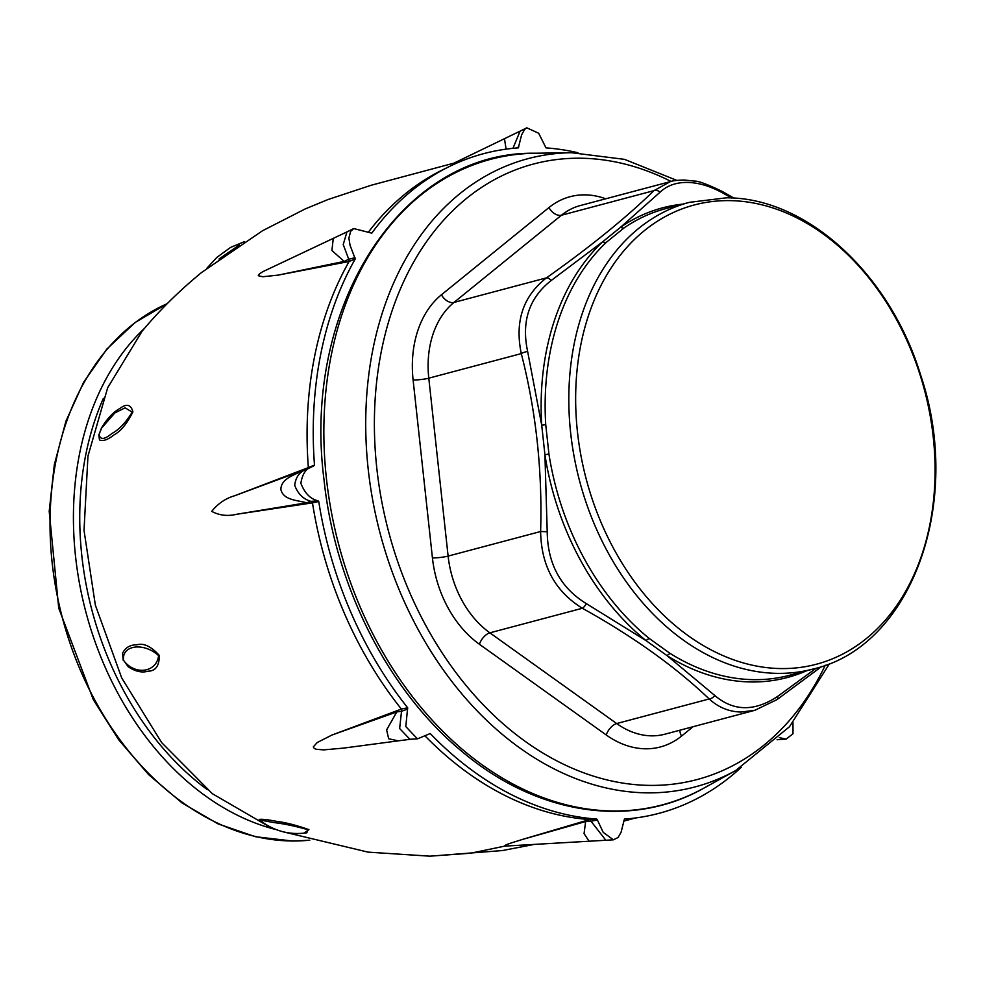 <?xml version="1.0" encoding="UTF-8"?>
<svg xmlns="http://www.w3.org/2000/svg" width="984" height="984" viewBox="0 0 984 984"><rect width="100%" height="100%" fill="white"/><g stroke="black" fill="none" stroke-linecap="round" stroke-linejoin="round"><path stroke-width="1.48" d="M780.779 668.566A237.599 174.894 75.1 0 0 933.262 437.253A237.599 174.894 75.1 0 0 729.944 200.625A237.599 174.894 75.1 0 0 577.46 431.939A237.599 174.894 75.1 0 0 780.779 668.566M586.341 603.635L646.045 640.621A242.987 178.854 -104.9 0 1 544.927 454.756L547.215 531.717C547.633 563.894 560.671 587.866 586.341 603.635A6.704 2.337 119.2 0 1 582.368 608.26L489.872 632.835L616.685 723.548A89.409 65.817 75.1 0 0 651.445 735.835A89.409 65.817 75.1 0 0 664.84 734.212L754.876 710.288L741.026 712.035C729.021 711.752 718.406 707.398 709.193 698.972C675.381 666.697 633.106 636.451 582.368 608.26C555.148 591.446 541.237 565.861 540.622 531.52C542.455 470.315 536.022 411.004 521.286 353.6C514.632 321.461 523.033 296.209 546.477 277.857C590.388 246.738 626.218 217.661 653.966 190.638L670.301 181.634L580.265 205.558A89.409 65.817 75.1 0 0 561.458 215.225L453.981 302.432L546.477 277.857A6.704 3.235 54.6 0 1 551.237 280.477C529.121 297.808 521.249 321.473 527.633 351.46L541.717 425.199A242.987 178.854 -104.9 0 1 602.725 241.757L551.237 280.477M731.666 198.005L722.871 193.061C710.51 186.222 698.677 182.667 687.398 182.409C676.156 182.335 667.066 185.582 660.141 192.126L620.572 227.267A242.987 178.854 -104.9 0 1 682.564 204.155M806.548 670.781A242.987 178.854 -104.9 0 1 667.115 655.688L714.827 695.528C733.486 711.407 754.408 711.715 777.557 696.463L816.253 668.161M624.077 227.919L606.341 242.31A241.412 177.698 75.1 0 0 545.726 424.559L548.924 453.932A241.412 177.698 75.1 0 0 649.391 638.579L670.313 653.548A241.412 177.698 75.1 0 0 753.559 679.661A241.412 177.698 75.1 0 0 789.721 675.245L813.387 668.96A241.412 177.698 -104.9 0 1 777.225 673.364A241.412 177.698 -104.9 0 1 574.238 457.228A241.412 177.698 -104.9 0 1 689.415 202.335L665.737 208.62A241.412 177.698 75.1 0 0 624.077 227.919A6.704 4.391 -124.6 0 1 620.572 227.267L602.725 241.757A6.704 4.219 -133.4 0 0 606.341 242.31M527.633 351.46A6.704 1.894 -14.2 0 0 521.286 353.6L428.79 378.176L448.114 556.095L540.622 531.52L547.215 531.717M545.726 424.559A6.704 1.193 176.5 0 1 541.717 425.199L544.927 454.756A6.704 0.64 171.2 0 0 548.924 453.932M714.827 695.528A6.704 4.305 133.4 0 1 709.193 698.972L616.685 723.548A11.181 5.646 -54.4 0 0 606.23 734.962L479.405 644.249A100.589 74.046 -104.9 0 1 432.431 557.916L413.108 379.996A100.589 74.046 -104.9 0 1 441.447 294.782L548.937 207.575A100.589 74.046 -104.9 0 1 605.738 198.793M649.391 638.579A6.704 3.198 129 0 0 646.045 640.621L667.115 655.688A6.704 3.567 122 0 1 670.313 653.548M777.557 696.463A6.704 3.235 54.6 0 1 776.893 699.673L821.701 666.463M548.937 207.575A11.181 7.183 -129.1 0 0 561.458 215.225L653.966 190.638A6.704 5.215 45.9 0 1 660.141 192.126M734.052 198.153L722.293 191.474A6.704 2.337 119.2 0 1 722.871 193.061M425.137 735.995A339.763 250.096 75.1 0 0 589.699 819.537L521.631 839.672C515.973 841.64 504.152 844.69 504.731 846.117L470.721 853.202L429.897 856.178L368.065 852.132L282.199 831.578M236.763 514.251L306.627 502.775C297.697 500.253 283.232 500.29 280.895 489.515C280.92 478.409 294.671 475.161 302.838 470.463L234.61 495.776C225.693 498.31 218.054 503.513 211.708 511.373C219.457 515.481 227.808 516.44 236.763 514.251L312.481 502.861A339.763 250.096 75.1 0 0 401.386 709.07L331.952 735.036L317.205 742.539L313.293 746.905L314.314 748.492L316.381 749.291L323.638 749.882L343.391 748.111M278.226 275.102L344.179 261.412L331.903 250.502L333.281 238.362L263.085 271.547L259.518 273.773L258.263 275.717L262.802 276.75L278.226 275.102L349.111 261.486A339.763 250.096 75.1 0 0 308.361 467.597L234.61 495.776M577.94 152.741A341.288 251.227 75.1 0 0 545.997 147.883L538.666 133.246L526.797 127.822L524.607 129.482L521.606 134.845L518.334 147.871A341.288 251.227 75.1 0 0 448.544 166.923L441.779 170.281A339.763 250.096 75.1 0 0 368.52 232.003M261.609 821.492L259.272 819.414C262.052 818.983 267.992 819.672 277.107 821.468C285.52 822.439 296.135 825.17 308.939 829.635L303.884 833.202M123.209 660.252L122.57 653.278C125.362 647.534 130.159 644.717 136.96 644.815C143.676 642.847 151.118 646.39 159.322 655.43C159.322 665.873 155.57 671.113 148.055 671.174C142.065 673.007 135.472 671.543 128.264 666.795L123.529 660.276C134.55 675.688 156.714 672.687 158.584 655.602C143.849 642.109 121.635 644.963 123.529 660.276M98.83 434.916L102.275 426.589C108.006 417.708 113.787 411.718 119.63 408.643C126.555 403.329 130.983 404.412 132.914 411.89C126.973 423.71 120.737 431.324 114.205 434.731C107.957 439.725 103.062 441.472 99.495 439.971L98.83 434.916A4.465 1.697 -168.2 0 0 99.101 434.498C100.122 439.983 104.353 439.676 111.782 433.575C119.052 429.701 125.854 422.567 132.188 412.148L125.103 407.831L114.845 412.948M448.544 166.923A341.288 251.227 75.1 0 0 371.792 233.159L353.723 228.559L350.636 231.388L348.889 238.067L350.033 245.237L355.236 258.915A341.288 251.227 75.1 0 0 314.486 465.063L313.847 465.826C306.688 467.548 302.371 473.378 300.87 483.316C304.745 493.23 310.427 499.036 317.918 500.745L318.742 501.508A341.288 251.227 75.1 0 0 407.659 707.754L405.802 726.586L417.437 738.861L430.229 733.535A341.288 251.227 75.1 0 0 596.734 819.069L589.699 819.537L605.837 840.262L504.731 846.117M506.108 149.137L504.46 138.719M347.008 231.88L333.392 238.312M344.695 261.99L344.179 261.412L348.742 259.259L349.111 261.486L355.236 258.915M307.463 503.095L306.627 502.775L311.042 501.385L312.481 502.861L318.742 501.508M314.486 465.063L308.361 467.597L307.266 469.061L303.589 469.946M410.611 739.23L398.286 740.854L388.68 738.775L386.614 729.882L396.786 711.936L331.952 735.036M407.659 707.754L401.386 709.07L401.534 711.297L396.786 711.924L397.155 711.149M589.108 841.234L584.066 833.608L585.64 821.529L521.631 839.672M596.734 819.069L597.423 820.029L591.003 821.209L585.64 821.529L585.64 820.89M219.002 259.026L239.358 244.942M306.787 832.808L308.152 829.758C295.975 826.314 285.175 824.002 275.754 822.809C267.513 821.714 257.414 818.836 262.199 821.837M520.093 131.167L512.935 148.326M353.723 228.559L346.958 231.917L343.219 244.536L348.742 259.259L354.99 257.697M313.847 465.826L307.266 469.061C300.009 471.213 295.827 476.613 294.696 485.26C297.894 493.87 303.343 499.245 311.042 501.385L317.918 500.745M407.696 708.972L401.534 711.297L399.639 728.504L409.897 739.291L417.437 738.861M605.837 840.262L613.376 839.819L618.136 837.47L621.125 832.12L624.397 819.094A341.288 251.227 75.1 0 0 741.235 767.348M777.286 739.562L778.971 739.55M597.423 820.029L603.192 832.341L613.376 839.819M779.291 737.594L786.105 739.144L793.006 733.732L792.969 722.674M703.88 788.122C630.818 829.524 535.997 814.641 461.115 750.755C387.757 690.018 334.917 585.283 323.97 479.38C301.793 306.688 401.423 151.019 535.198 153.233A333.994 245.852 75.1 0 0 326.405 478.396A333.994 245.852 75.1 0 0 703.88 788.122L735.565 770.607L789.5 726.721L829.61 663.524M535.198 153.233L571.397 152.717A325.052 239.26 75.1 0 0 368.201 469.171A325.052 239.26 75.1 0 0 735.565 770.607M671.051 181.437A318.435 234.401 75.1 0 0 376.811 468.273A318.435 234.401 75.1 0 0 571.015 767.68A318.435 234.401 75.1 0 0 825.281 665.196M441.447 294.782A11.181 7.183 -129.1 0 0 453.981 302.432A89.409 65.817 75.1 0 0 428.79 378.176A11.181 1.538 173.8 0 1 413.108 379.996M432.431 557.916A11.181 1.538 173.8 0 0 448.114 556.095A89.409 65.817 75.1 0 0 489.872 632.835A11.181 5.646 -54.4 0 0 479.405 644.249M693.105 726.696L681.543 736.081A100.589 74.046 -104.9 0 1 606.23 734.962M679.87 730.214A11.181 7.183 -129.1 0 0 681.543 736.081M518.802 146.911L516.206 148.03M167.182 303.687A279.407 205.668 75.1 0 0 59.938 608.063A279.407 205.668 75.1 0 0 293.503 841A279.407 205.668 75.1 0 0 309.714 840.176M103.369 398.336A274.942 202.384 75.1 0 0 207.341 789.685M274.942 829.315A279.407 205.668 -104.9 0 1 85.497 610.584A279.407 205.668 -104.9 0 1 144.55 328.299M813.387 668.96C911.774 646.476 963.545 502.074 920.741 375.384C890.2 274.315 806.819 197.44 726.401 197.821L689.415 202.335M571.397 152.717L624.496 159.347L676.844 180.392M754.876 710.288L776.893 699.673M722.293 191.474C707.471 184.34 698.271 180.884 694.667 181.105L684.163 180.023C677.386 180.183 672.761 180.724 670.301 181.634M269.53 826.917L212.372 793.707L161.708 742.674L121.709 677.951L95.362 605.16L84.021 530.351L87.957 456.121L107.674 387.733L142.151 331.141C159.629 310.181 179.457 290.624 201.609 272.482L262.543 230.736L305.126 208.977L327.943 199.555L371.152 185.263L461.152 161.216M635.639 817.95L623.61 821.148M534.164 844.42L502.381 850.557L429.897 856.178M520.081 131.143L453.944 163.135M398.286 740.854L341.792 748.332M114.857 412.936L101.315 428.397L99.175 434.178M206.849 268.275L216.738 257.5L230.527 247.439L244.561 241.597M306.799 832.808C289.911 835.219 274.548 831.259 260.686 820.902L260.662 820.877M778.762 739.562L777.089 739.747M778.59 739.574L786.105 739.144M520.032 131.192L526.797 127.822M309.788 840.188L292.986 841.074L255.41 836.72L218.067 823.891L182.114 802.993L148.682 774.691L118.769 739.894L93.308 699.661L58.733 608.1L49.2 511.299L54.329 464.694L65.916 421.238L83.615 382.284L106.912 349.025L135.066 322.531L167.231 303.65"/></g></svg>
